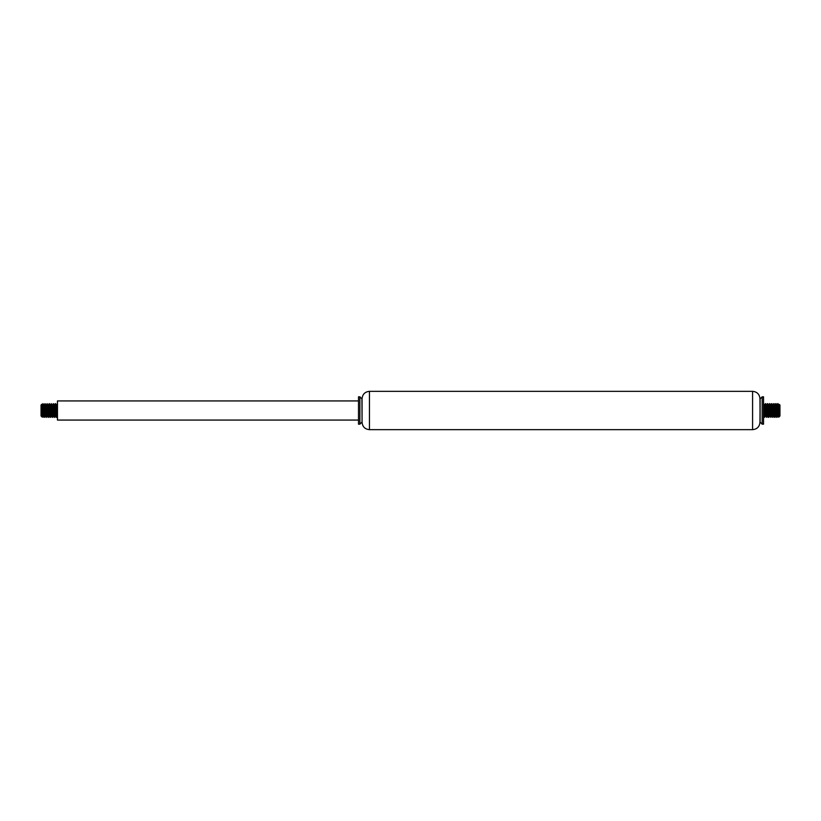 <?xml version="1.0" encoding="UTF-8"?>
<svg xmlns="http://www.w3.org/2000/svg" width="821" height="821" viewBox="0 0 821 821"><rect width="100%" height="100%" fill="white"/><g stroke="black" fill="none" stroke-linecap="round" stroke-linejoin="round"><path stroke-width="1.23" d="M763.53 424.18L763.53 396.82L762.165 396.82L762.165 424.18L763.53 424.18M762.165 396.82L760.113 398.873L760.113 422.127L762.165 424.18M760.113 422.127L759.969 398.729C759.538 394.244 757.075 391.781 752.58 391.34L369.45 391.34C364.965 391.781 362.502 394.244 362.061 398.729L362.061 422.271M760.113 398.873L759.969 422.127C759.599 426.694 757.136 429.198 752.58 429.66L369.45 429.66C364.893 429.198 362.43 426.694 362.061 422.127L362.061 398.729M362.061 422.127L361.928 398.873L359.875 396.82L358.5 396.82L358.5 424.18L359.875 424.18L359.875 396.82M361.928 422.127L359.875 424.18M358.5 420.075L57.47 420.075L57.47 400.925L358.5 400.925M42.333 417.15L41.05 415.97L41.05 405.03L41.82 404.712L42.815 416.319L43.103 414.256M42.076 413.661L42.415 410.952L42.415 416.185C42.107 423.051 41.768 393.68 41.389 408.53M57.172 409.217L56.598 417.345L55.571 403.655L54.853 414.369M52.636 411.783L53.191 403.686L54.545 417.345L53.365 404.363M53.067 409.217L52.801 414.369M50.584 411.783L51.138 403.686L52.493 417.345L51.313 404.363M51.015 409.217L50.748 414.369M48.531 411.783L49.086 403.686L50.44 417.345L49.434 403.686L48.696 414.369M46.479 411.783L47.033 403.686L48.388 417.345L47.208 404.363M46.91 409.217L46.335 417.345L45.155 404.363M44.857 409.217L44.591 414.369M42.415 410.952L42.928 403.686L44.283 417.345L43.103 404.363M42.805 409.217L42.538 414.369M43.841 404.681L42.949 403.655L42.333 404.712L41.922 409.125M43.39 416.319L43.975 417.345L44.129 416.637M44.426 411.783L44.693 406.631M45.894 404.681L45.001 403.655L46.181 416.637M47.946 404.681L47.054 403.655L46.181 406.744M47.495 416.319L48.08 417.345L48.234 416.637M49.999 404.681L49.106 403.655L48.234 406.744M49.517 416.288L48.521 404.681L47.967 404.681L48.973 416.319L50.132 417.345L50.286 416.637M52.051 404.681L51.159 403.655L50.286 406.744M51.6 416.319L52.185 417.345L52.339 416.637M56.146 411.783L55.674 416.288L54.679 404.681L53.211 403.655L52.339 406.744M54.094 411.783L53.622 416.288L54.237 417.345L54.391 416.637M54.689 411.783L55.264 403.655L56.29 417.345L57.47 404.363M41.727 404.804L42.333 404.712M43.4 409.217L43.564 406.631M44.868 416.319L45.442 416.319L44.416 404.681L43.862 404.681L44.868 416.319L45.155 414.256M45.453 409.217L45.617 406.631M46.92 416.319L47.474 416.319L46.469 404.681L45.914 404.681L46.92 416.319L47.208 414.256M47.505 409.217L47.669 406.631M48.973 416.319L49.26 414.256M49.558 409.217L49.722 406.631M51.025 416.319L51.579 416.319L50.574 404.681L50.019 404.681L51.025 416.319L51.313 414.256M51.61 409.217L51.774 406.631M53.622 416.288L52.626 404.681L52.072 404.681L53.078 416.319L53.365 414.256M53.663 409.217L53.827 406.631M54.135 404.712L55.13 416.319L55.418 414.256M55.715 409.217L55.879 406.631M56.156 404.681L57.183 416.319L56.444 406.744M54.679 404.681L54.391 406.744M52.041 411.783L51.877 414.369M49.989 411.783L49.824 414.369M47.936 411.783L47.772 414.369M45.884 411.783L45.719 414.369M44.416 404.681L44.129 406.744M43.831 411.783L43.667 414.369M42.815 416.319L43.369 416.319L42.364 404.681M778.195 409.217L778.667 404.712L779.611 416.226L779.355 404.435L779.95 405.03L779.95 415.97L778.708 417.222L777.159 404.681L776.871 406.744M779.611 416.226L778.585 410.952L778.688 417.212M779.078 409.125L779.273 404.804M765.285 409.217L764.731 417.314L763.53 404.363L764.556 416.637M764.854 411.783L765.121 406.631M766.906 411.783L767.461 403.686L768.815 417.345L767.809 403.686L766.783 417.314L765.429 403.655L766.609 416.637M767.922 416.319L766.865 404.712L767.481 403.655L768.405 404.712L769.4 416.319L769.688 414.256M765.88 409.217L766.352 404.712L767.348 416.319L768.507 417.345L769.226 406.631M771.442 409.217L770.888 417.314L769.534 403.655L770.714 416.637M771.011 411.783L771.278 406.631M769.985 409.217L770.457 404.712L771.453 416.319L772.92 417.345L771.914 403.686L772.766 416.637M773.064 411.783L773.639 403.655L774.665 417.345L775.691 403.655L776.717 417.345L777.436 406.631M778.585 410.952L777.744 403.655L778.585 416.185M778.667 404.712L778.051 403.655L777.025 417.345L775.999 403.655L775.281 414.369M775.003 417.314L773.793 404.363M773.495 409.217L773.228 414.369M772.479 404.681L771.894 403.655L771.74 404.363M769.975 416.319L770.868 417.345L771.74 414.256M770.457 404.712L769.841 403.655L769.688 404.363M769.39 409.217L769.123 414.369M765.87 416.319L766.763 417.345L767.635 414.256M766.352 404.712L765.736 403.655L765.583 404.363M763.817 416.319L764.71 417.345L765.583 414.256M763.53 403.655L764.3 404.712L765.326 416.288M779.611 408.53L779.18 404.712L778.636 411.465M778.585 412.47L778.154 416.288M776.574 411.783L776.409 414.369M776.132 416.319L775.106 404.681L774.819 406.744M774.521 411.783L774.357 414.369M774.08 416.319L773.054 404.681L772.766 406.744M772.469 411.783L772.304 414.369M771.997 416.288L771.001 404.681L770.714 406.744M770.416 411.783L770.252 414.369M769.4 416.319L769.954 416.319L768.949 404.681L768.661 406.744M768.364 411.783L768.199 414.369M766.865 404.712L766.609 406.744M766.311 411.783L766.147 414.369M765.295 416.319L765.849 416.319L764.844 404.681L764.556 406.744M764.259 411.783L764.094 414.369M763.53 416.319L763.53 414.256M763.828 409.217L764.3 404.712M767.933 409.217L768.405 404.712M772.038 409.217L772.202 406.631M773.054 404.681L772.499 404.681L773.505 416.319L773.793 414.256M774.09 409.217L774.254 406.631M774.531 404.681L775.558 416.319L775.845 414.256M776.143 409.217L776.307 406.631M776.584 404.681L777.61 416.319L777.898 414.256M752.58 429.66L752.58 391.34M369.45 429.66L369.45 391.34M57.47 403.655L56.7 404.712M56.731 404.681L55.264 403.655L54.648 404.712M57.213 416.288L56.29 417.345L55.13 416.319M46.951 416.288L46.027 417.345L45.412 416.288M53.652 416.319L53.078 416.319M54.566 417.314L55.161 416.288M52.513 417.314L53.108 416.288M50.461 417.314L51.056 416.288M48.408 417.314L49.003 416.288M44.303 417.314L44.898 416.288M42.312 417.212L42.846 416.288M44.981 403.686L44.385 404.712M773.505 416.319L774.962 417.345L775.588 416.288M775.558 416.319L777.025 417.345L777.641 416.288M773.023 404.712L773.946 403.655L775.106 404.681M775.075 404.712L775.999 403.655L777.159 404.681M777.61 416.319L778.185 416.319M764.269 404.681L764.844 404.681M766.321 404.681L766.896 404.681M768.374 404.681L768.949 404.681M770.426 404.681L771.001 404.681M778.636 404.681L779.211 404.681M765.408 403.686L764.813 404.712M769.513 403.686L768.918 404.712M771.566 403.686L770.97 404.712M777.723 403.686L777.128 404.712M772.941 417.314L773.536 416.288M768.836 417.314L769.431 416.288"/></g></svg>
